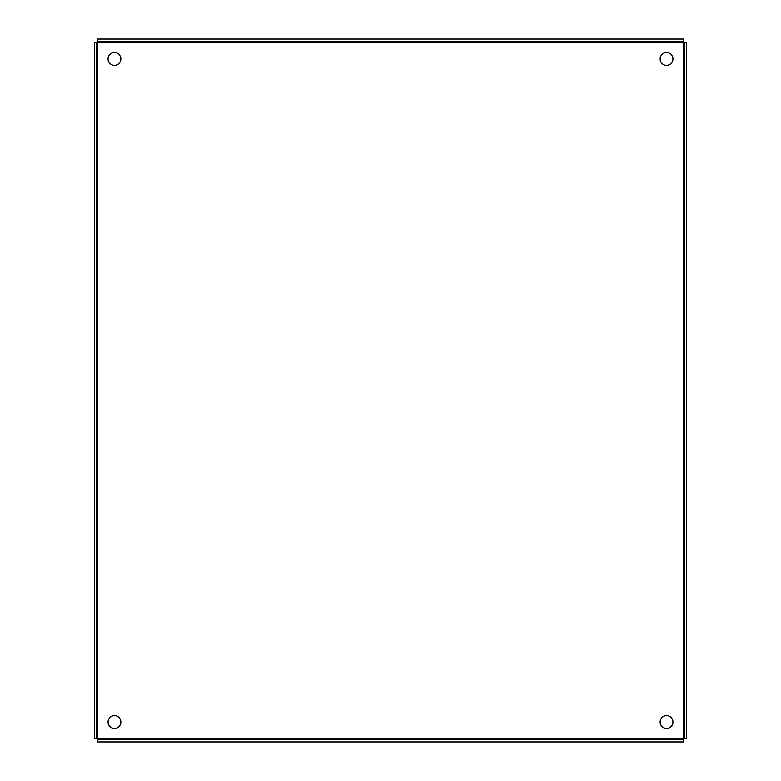 <?xml version="1.0" encoding="UTF-8"?>
<svg xmlns="http://www.w3.org/2000/svg" width="781" height="781" viewBox="0 0 781 781"><rect width="100%" height="100%" fill="white"/><g stroke="black" fill="none" stroke-linecap="round" stroke-linejoin="round"><path stroke-width="1.17" d="M666.535 65.37A6.404 6.404 0 0 1 660.13 58.965A6.404 6.404 0 0 1 666.535 52.571A6.404 6.404 0 0 1 672.939 58.965A6.404 6.404 0 0 1 666.535 65.37M666.535 728.429A6.404 6.404 0 0 1 660.13 722.034A6.404 6.404 0 0 1 666.535 715.63A6.404 6.404 0 0 1 672.939 722.034A6.404 6.404 0 0 1 666.535 728.429M114.465 728.429A6.404 6.404 0 0 1 108.061 722.034A6.404 6.404 0 0 1 114.465 715.63A6.404 6.404 0 0 1 120.87 722.034A6.404 6.404 0 0 1 114.465 728.429M114.465 65.37A6.404 6.404 0 0 1 108.061 58.965A6.404 6.404 0 0 1 114.465 52.571A6.404 6.404 0 0 1 120.87 58.965A6.404 6.404 0 0 1 114.465 65.37M94.54 42.301L97.801 42.301L97.801 738.699L94.54 738.699L94.54 42.301M683.199 42.301L683.199 39.05L97.801 39.05L97.801 42.301L686.46 42.301L686.46 738.699L683.199 738.699L683.199 42.301M97.801 738.699L97.801 741.95L683.199 741.95L683.199 738.699L97.801 738.699M96.707 738.699L96.707 42.301M97.801 41.217L683.199 41.217M684.293 42.301L684.293 738.699M683.199 739.783L97.801 739.783"/></g></svg>
